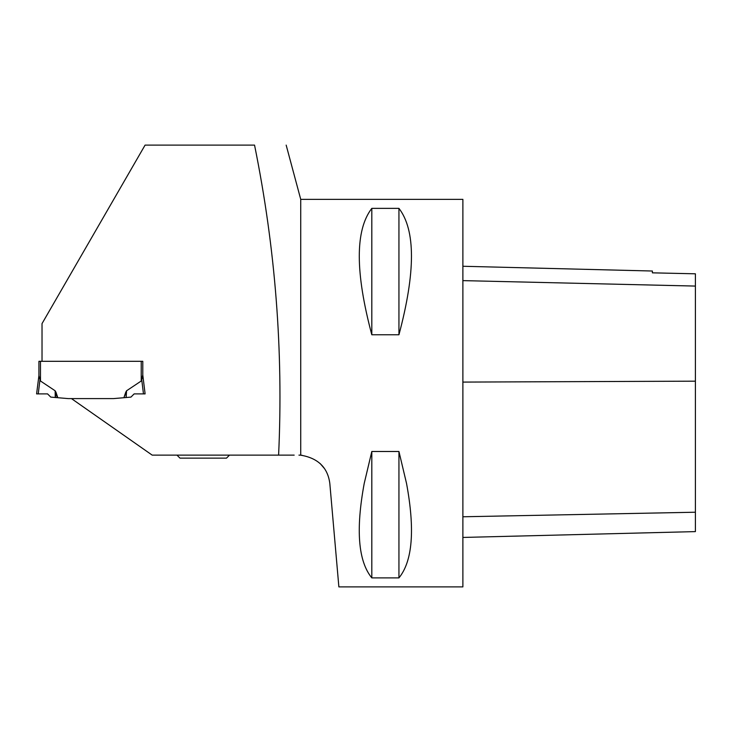 <?xml version="1.0" encoding="UTF-8"?>
<svg xmlns="http://www.w3.org/2000/svg" width="732" height="732" viewBox="0 0 732 732"><rect width="100%" height="100%" fill="white"/><g stroke="black" fill="none" stroke-linecap="round" stroke-linejoin="round"><path stroke-width="1.1" d="M141.23 361.306L141.23 381.006L126.563 390.778L126.151 397.522L130.936 397.101L134.139 393.898L145.11 393.898L142.786 374.967L142.786 361.306L38.924 361.306L38.924 375.571L39.921 379.487M40.48 361.306L40.48 381.006L55.147 390.778L55.476 391.968L55.467 391.355M294.173 455.13L152.192 455.13L71.443 398.592L113.57 398.592L68.14 398.592L57.819 397.714L55.879 391.968M113.57 398.592L123.891 397.714L125.831 391.968M126.563 390.778L126.243 391.355M40.48 381.006L39.976 379.743L38.238 393.898L47.571 393.898L50.773 397.101L55.559 397.522L55.476 391.968L57.407 397.677L55.559 397.522M36.6 393.898L38.238 393.898L36.6 393.898L38.924 375.571M39.583 378.362L39.199 377.218M142.511 377.218L142.786 374.967L141.23 381.006M141.788 379.487L142.127 378.362M143.472 393.898L141.734 379.743M123.891 397.714L126.233 391.968L126.151 397.522L124.303 397.677M42.026 361.306L42.026 323.608L145.082 145.11L254.544 145.11C275.415 248.029 283.43 351.369 278.599 455.13M302.115 455.295L300.733 455.185L300.733 199.36L462.88 199.36L462.88 586.89L338.87 586.89L329.821 483.431C327.735 467.51 318.036 458.095 300.733 455.185L298.94 455.13M300.733 199.36L286.166 145.11M371.81 577.896L398.94 577.896C412.564 561.206 415.09 529.721 406.535 483.431L398.94 451.488L371.81 451.488L364.216 483.431C355.661 529.721 358.195 561.206 371.81 577.896L371.81 451.488M320.131 463.512L324.55 468.663M371.81 334.771L398.94 334.771C415.639 272.176 415.639 230.04 398.94 208.364L371.81 208.364C355.112 230.04 355.112 272.176 371.81 334.771L371.81 208.364M462.88 266.265L652.386 271.023L652.386 272.844L695.4 273.805L695.4 531.606L462.88 537.444M398.94 334.771L398.94 208.364M398.94 577.896L398.94 451.488M176.979 455.13L179.99 458.141L226.49 458.141L229.5 455.13M55.248 397.494L55.147 390.778M695.4 512.226L462.88 516.774M695.4 381.171L462.88 382.086M695.4 286.075L462.88 280.621"/></g></svg>
